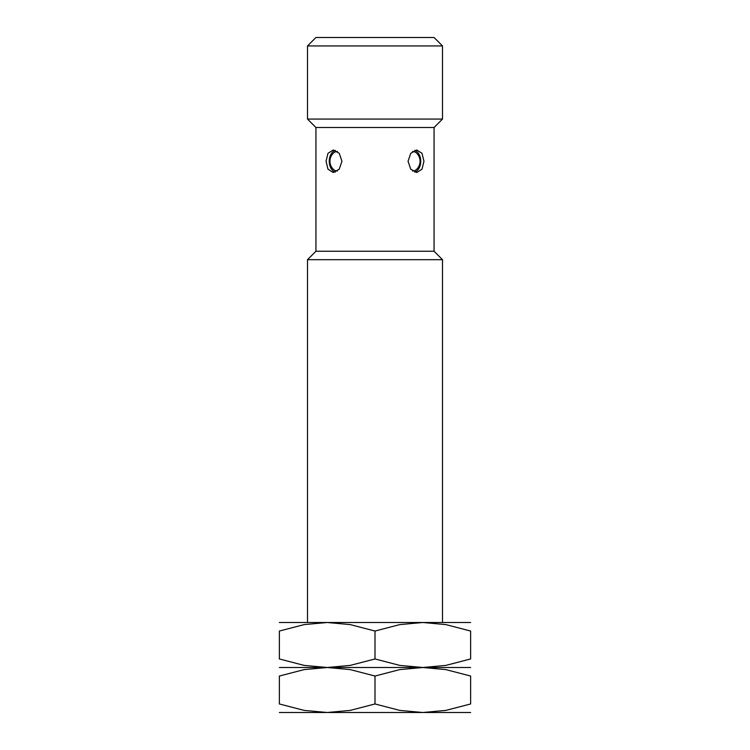 <?xml version="1.0" encoding="UTF-8"?>
<svg xmlns="http://www.w3.org/2000/svg" width="750" height="750" viewBox="0 0 750 750"><rect width="100%" height="100%" fill="white"/><g stroke="black" fill="none" stroke-linecap="round" stroke-linejoin="round"><path stroke-width="1.12" d="M442.5 622.5L442.5 259.688L307.5 259.688L315.938 251.25L315.938 127.5L307.5 119.062L307.5 45.938L442.5 45.938L442.5 119.062L307.5 119.062M442.5 259.688L434.062 251.25L315.938 251.25M434.062 251.25L434.062 127.5L315.938 127.5M408.047 161.25L410.756 153.291L416.766 150L422.006 153.291L423.956 161.25L422.006 169.209L416.766 172.5L410.756 169.209L408.047 161.25M442.5 45.938L434.062 37.5L315.938 37.5L307.5 45.938M414.759 150.347A11.25 7.959 -90 0 1 420.741 161.25A11.25 7.959 -90 0 1 414.759 172.153M335.241 172.153A11.25 7.959 90 0 1 329.259 161.25A11.25 7.959 90 0 1 335.241 150.347M341.953 161.25L339.244 169.209L333.234 172.5L327.994 169.209L326.044 161.25L327.994 153.291L333.234 150L339.244 153.291L341.953 161.25M416.766 169.209A11.25 11.25 0 0 0 420.056 161.25A11.25 11.25 0 0 1 416.766 169.209A9.741 6.891 -90 0 1 412.594 170.991M337.406 170.991A9.741 6.891 90 0 1 337.209 170.991A9.741 6.891 90 0 1 333.234 169.209A11.25 11.25 0 0 1 329.944 161.25A11.25 11.25 0 0 0 333.234 169.209M329.944 161.25A11.25 11.25 0 0 1 333.234 153.291A9.741 6.891 90 0 1 337.406 151.509M412.594 151.509A9.741 6.891 -90 0 1 412.791 151.509A9.741 6.891 -90 0 1 416.766 153.291A11.25 11.25 0 0 1 420.056 161.25M375 658.959L350.222 665.4L327.188 667.5L304.153 665.4L279.375 658.959L279.375 631.041L304.153 624.6L327.188 622.5L350.222 624.6L375 631.041L399.778 624.6L422.812 622.5L445.847 624.6L470.625 631.041L470.625 658.959L445.847 665.4L422.812 667.5L279.375 667.5L327.188 667.5L350.222 669.6L375 676.041L399.778 669.6L422.812 667.5L399.778 665.4L375 658.959L375 631.041M470.625 622.5L279.375 622.5M470.625 631.059C470.625 619.603 470.625 619.603 470.625 631.059M279.375 631.059C279.375 619.603 279.375 619.603 279.375 631.059M470.625 658.941C470.625 670.397 470.625 670.397 470.625 658.941M470.625 667.5L422.812 667.5L445.847 669.6L470.625 676.041L470.625 703.959L445.847 710.4L422.812 712.5L327.188 712.5L304.153 710.4L279.375 703.959L279.375 676.041L304.153 669.6L327.188 667.5L470.625 667.5M279.375 658.941C279.375 670.397 279.375 670.397 279.375 658.941M470.625 712.5L422.812 712.5L399.778 710.4L375 703.959L350.222 710.4L327.188 712.5L279.375 712.5M470.625 676.059C470.625 664.603 470.625 664.603 470.625 676.059M279.375 676.059C279.375 664.603 279.375 664.603 279.375 676.059M470.625 703.941C470.625 715.397 470.625 715.397 470.625 703.941M279.375 703.941C279.375 715.397 279.375 715.397 279.375 703.941M375 676.041L375 703.959M434.062 127.5L442.5 119.062M307.5 622.5L307.5 259.688"/></g></svg>

